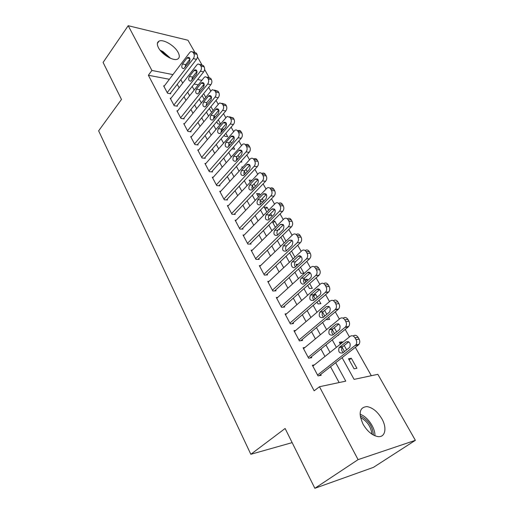 <?xml version="1.0" encoding="UTF-8"?>
<svg xmlns="http://www.w3.org/2000/svg" width="514" height="514" viewBox="0 0 514 514"><rect width="100%" height="100%" fill="white"/><g stroke="black" fill="none" stroke-linecap="round" stroke-linejoin="round"><path stroke-width="0.77" d="M363.038 424.146C358.226 413.127 359.537 407.274 366.951 406.587C372.586 407.57 377.559 411.637 381.863 418.788C387.254 428.053 385.243 437.78 377.784 436.566C372.155 435.409 367.24 431.272 363.038 424.146M158.524 47.847C156.809 44.48 156.982 42.238 159.044 41.126C163.189 38.858 174.587 45.598 178.05 52.261C179.874 55.73 179.682 58.031 177.491 59.155C173.359 61.307 161.916 54.542 158.524 47.847M371.32 375.715L355.322 347.348M349.443 336.933L345.196 329.403M339.368 319.072L335.295 311.844M329.513 301.596L325.606 294.657M319.869 284.493L316.116 277.836M310.424 267.743L306.819 261.363M301.172 251.346L297.722 245.223M292.119 235.29L288.804 229.417M283.24 219.555L280.066 213.927M274.547 204.142L271.501 198.745M266.027 189.036L263.11 183.864M257.675 174.227L254.88 169.273M249.489 159.706L246.81 154.965M241.458 145.468L238.894 140.926M233.581 131.507L231.133 127.164M225.858 117.809L223.513 113.652M218.277 104.368L216.034 100.397M210.836 91.177L208.697 87.386M342.099 357.686L354.088 379.377L377.854 374.327L415.363 440.325L358.085 459.632L319.464 386.734L345.761 381.144L335.674 362.711M358.085 459.632L314.857 488.3L373.427 467.367L415.363 440.325M314.857 488.3L285.116 428.49L250.832 454.286L98.637 130.839L121.484 99.433L103.089 62.438L128.198 25.7L187.976 40.253L194.71 52.094M197.466 56.951L201.784 64.552M204.598 69.493L208.999 77.235M250.832 454.286L292.145 442.625M340.024 343.538L342.163 341.829L339.311 342.26L340.371 344.168M342.163 341.829L342.517 342.459M344.194 345.459L346.648 349.867M342.106 347.284L344.489 351.563M324.636 310.405L326.833 314.35M328.574 317.466L329.628 319.361L326.763 319.695L326.493 319.207M322.638 312.268L324.758 316.091M305.245 280.997L307.231 279.218L304.346 279.378L305.862 282.102M307.231 279.218L307.847 280.323M309.666 283.58L312.3 288.303L309.422 288.502L307.668 285.354M291.528 251.07L294.94 257.18M293.565 258.458L292.723 258.484L289.613 252.882M273.005 223.018L274.849 221.181L272.857 221.129M274.849 221.181L277.252 225.485M279.186 228.942L279.558 229.61L278.517 229.597M272.279 221.707L275.395 227.316M257.752 195.59L259.531 193.727L256.614 193.54L258.484 196.907M259.531 193.727L260.27 195.044M262.256 198.61L263.695 201.186M263.097 201.809L261.157 201.706L260.521 200.569M242.801 167.05L241.831 166.96L242.229 167.673M245.988 169.447L247.24 171.695M244.317 171.425L245.512 173.578M228.826 143.567L230.137 141.62M230.49 141.665L231.416 143.335M233.497 147.055L234.718 149.246L231.859 148.906M228.724 143.387L229.752 145.237M215.565 116.787L213.779 116.511L214.582 117.957M218.309 119.839L220.622 123.983M220.41 124.234L217.865 123.855L216.696 121.754M203.679 93.619L205.793 97.403M202.124 95.546L204.231 99.337M204.122 85.941L202.869 85.703M198.308 84.829L194.08 84.02M210.926 106.604L213.137 110.568M212.102 111.821L211.081 111.654L209.346 108.531M221.907 131.121L223.539 129.213L221.714 128.95M223.539 129.213L223.731 129.554M225.832 133.319L227.696 136.66L224.766 136.268L224.188 135.227M221.148 129.766L222.099 131.468M238.085 155.286L239.254 157.374M241.31 161.055L241.863 162.051L240.533 161.916M236.446 157.271L237.558 159.269M251.956 180.35L249.155 180.131L250.279 182.149M254.044 183.883L255.387 186.293M253.64 188.15L252.342 185.856M265.308 209.179L267.126 207.328L264.209 207.2L266.856 211.961M267.126 207.328L268.674 210.11M270.634 213.625L271.745 215.61L268.899 215.514M282.739 235.309L286.002 241.169M280.856 237.14L284.113 242.987M298.126 264.324L296.013 264.395L296.707 265.635M300.504 267.158L303.883 273.217L300.992 273.352L298.55 268.95M313.694 296.186L315.718 294.419L313.861 294.561M315.718 294.419L317.241 297.156M319.021 300.343L320.884 303.684L318.005 303.947L316.984 302.103M313.206 295.312L315.21 298.917M330.984 325.992L330.316 326.075L330.489 326.396M334.306 327.739L336.638 331.916M338.334 334.961L338.546 335.346L337.711 335.462M332.269 329.59L334.518 333.637M351.332 358.258L348.492 358.772L354.088 368.834L356.922 368.275L351.332 358.258L349.147 359.948M169.389 79.284L148.366 75.256L314.157 390.82L319.464 386.734M148.366 75.256L151.906 70.45L128.198 25.7M192.197 86.41L194.189 90.021M199.233 99.144L201.321 102.922M206.397 112.11L208.588 116.068M213.696 125.32L215.983 129.457M221.129 138.774L223.526 143.104M228.711 152.485L231.21 157.008M236.427 166.459L239.042 171.181M244.298 180.703L247.028 185.631M252.323 195.224L255.169 200.37M260.508 210.027L263.476 215.398M268.854 225.132L271.945 230.735M277.367 240.533L280.593 246.373M286.047 256.255L289.414 262.339M294.914 272.291L298.416 278.639M303.96 288.662L307.61 295.274M313.193 305.374L317.003 312.261M322.625 322.445L326.589 329.615M332.256 339.876L336.387 347.348M201.861 80.345L197.633 79.503M193.11 78.61L191.979 78.385M172.942 74.614L151.906 70.45M330.039 352.411L325.966 344.965M320.376 334.749L316.463 327.598M310.919 317.453L307.16 310.591M301.654 300.517L298.049 293.931M292.582 283.934L289.119 277.611M283.689 267.691L280.368 261.62M274.984 251.77L271.797 245.949M266.451 236.17L263.393 230.587M258.086 220.879L255.15 215.527M249.881 205.889L247.073 200.756M241.837 191.189L239.145 186.267M233.954 176.771L231.371 172.061M226.211 162.63L223.744 158.119M218.623 148.752L216.259 144.434M211.17 135.137L208.915 131.006M203.859 121.773L201.7 117.822M196.682 108.653L194.62 104.875M189.634 95.771L187.661 92.16M182.714 83.12L180.832 79.676M339.124 382.557L330.534 366.733M324.964 356.465L320.935 349.038M315.403 338.848L311.535 331.723M306.042 321.603L302.328 314.761M296.88 304.718L293.314 298.146M287.904 288.181L284.48 281.871M279.108 271.97L275.825 265.918M270.493 256.094L267.338 250.279M262.044 240.526L259.017 234.956M253.762 225.273L250.864 219.928M245.647 210.31L242.865 205.189M237.68 195.641L235.02 190.733M229.874 181.249L227.323 176.546M222.209 167.134L219.767 162.63M214.691 153.281L212.353 148.97M207.315 139.686L205.08 135.561M200.074 126.341L197.935 122.396M192.962 113.241L190.919 109.469M185.984 100.378L184.031 96.773M179.129 87.746L177.259 84.309M314.401 364.889L312.364 365.255L318.037 375.914L321.192 375.291L320.717 374.404M304.918 347.503L303.067 347.785L308.625 358.226L311.786 357.693L311.323 356.819M295.653 330.463L293.957 330.675L299.399 340.898L302.573 340.448L302.116 339.6M286.606 313.758L285.039 313.919L290.371 323.936L293.552 323.563L293.102 322.728M277.753 297.388L276.301 297.503L281.524 307.314L284.711 307.019L284.274 306.203M269.092 281.338L267.736 281.409L272.85 291.027L276.044 290.808L275.613 290.005M260.611 265.597L259.339 265.642L264.357 275.067L267.55 274.913L267.132 274.129M252.303 250.164L251.108 250.177L256.023 259.422L259.229 259.339L258.818 258.568M244.169 235.026L243.038 235.02L247.864 244.079L251.063 244.06L250.659 243.308M236.196 220.178L235.123 220.153L239.852 229.038L243.058 229.083L242.666 228.344M228.377 205.613L227.361 205.568L232 214.28L235.206 214.389L234.821 213.663M220.712 191.317L219.741 191.259L224.297 199.811L227.503 199.972L227.124 199.259M213.188 177.291L212.269 177.214L216.735 185.605L219.947 185.83L219.568 185.13M205.812 163.516L204.932 163.433L209.314 171.67L212.526 171.946L212.16 171.258M198.577 149.998L197.729 149.908L202.034 157.991L205.247 158.318L204.887 157.644M191.471 136.73L190.662 136.628L194.883 144.562L198.096 144.942L197.742 144.28M184.494 123.694L183.716 123.585L187.867 131.378L191.073 131.809L190.726 131.154M177.645 110.895L176.9 110.773L180.973 118.432L184.179 118.907L183.839 118.265M170.924 98.315L170.205 98.193L174.207 105.717L177.407 106.231L177.073 105.608M164.319 85.96L163.619 85.832L167.558 93.227L170.757 93.786L170.423 93.169M163.947 86.448L189.814 52.409L191.067 51.445L193.136 52.37L193.842 53.61C194.581 55.274 194.408 56.945 193.322 58.622L167.223 92.604M170.044 93.657L196.528 59.335L193.322 58.622M187.019 58.024L187.989 57.272C190.077 57.549 190.495 59.129 189.242 61.995L183.768 68.664C181.68 68.401 181.256 66.839 182.489 63.967L187.019 58.024L189.91 58.667M184.969 67.572L185.695 64.655L189.981 59.046M192.718 51.824L196.342 53.109L197.048 54.343C197.787 56 197.614 57.664 196.528 59.335M170.532 98.817L196.862 64.886L198.057 63.961L200.242 64.899L200.961 66.165C201.713 67.861 201.539 69.538 200.434 71.215L173.873 105.087M176.675 106.115L203.64 71.883L200.434 71.215M194.009 70.514L194.941 69.788C197.113 70.032 197.556 71.619 196.277 74.556L190.765 81.173C188.599 80.949 188.143 79.368 189.403 76.438L194.009 70.514L196.933 71.118M191.895 80.152L192.609 77.081L197.01 71.446M199.817 64.34L203.448 65.593L204.167 66.859C204.919 68.542 204.745 70.219 203.64 71.883M177.24 111.409L204.039 77.595L205.176 76.708L207.483 77.665L208.215 78.957C208.98 80.672 208.8 82.368 207.675 84.039L180.632 117.79M183.414 118.792L210.881 84.669L207.675 84.039M201.135 83.229L202.021 82.536C204.276 82.741 204.752 84.347 203.448 87.348L197.89 93.908C195.641 93.728 195.159 92.135 196.444 89.134L201.135 83.229L204.084 83.801M198.957 92.963L199.65 89.732L204.161 84.084M207.046 77.094L210.689 78.314L211.421 79.599C212.186 81.315 212.006 83.005 210.881 84.669M161.184 51.529L162.938 52.447L168.997 57.587M170.609 58.345L163.009 51.612L160.027 50.134M360.211 415.942L361.194 416.295C368.699 420.51 372.759 426.755 373.382 435.043M371.95 434.182C370.986 426.729 367.227 421.21 360.655 417.631L360.5 417.567M374.924 435.776C375.349 428.284 368.075 417.355 360.924 414.58L360.076 414.258M184.063 124.234L211.35 90.548L212.417 89.699L214.858 90.67L215.604 91.987C216.381 93.734 216.201 95.443 215.058 97.107L187.52 130.729M190.276 131.7L218.264 97.686L215.058 97.107M208.395 96.182L209.224 95.527C211.569 95.688 212.076 97.307 210.746 100.378L205.157 106.88C202.818 106.739 202.304 105.132 203.621 102.068L208.395 96.182L211.363 96.716M206.146 106L206.827 102.614L211.44 96.953M214.402 90.078L218.064 91.274L218.81 92.584C219.587 94.325 219.407 96.028 218.264 97.686M191.009 137.283L218.797 103.738L219.799 102.941L222.369 103.918L223.134 105.261C223.924 107.04 223.744 108.762 222.575 110.426L194.53 143.901M197.267 144.845L225.781 110.953L222.575 110.426M215.79 109.379L216.561 108.762C219.003 108.878 219.542 110.51 218.187 113.652L212.558 120.096C210.13 120 209.583 118.381 210.926 115.239L215.79 109.379L218.778 109.874M213.477 119.28L214.132 115.74L218.855 110.08M221.907 103.308L225.575 104.477L226.34 105.807C227.13 107.58 226.95 109.296 225.781 110.953M198.089 150.576L226.391 117.179L227.31 116.44L230.028 117.423L230.805 118.792C231.615 120.597 231.428 122.332 230.24 123.996L201.674 157.316M204.379 158.235L233.446 124.478L230.24 123.996M223.32 122.827L224.04 122.248C226.571 122.313 227.149 123.958 225.762 127.183L220.108 133.556C217.583 133.512 217.004 131.88 218.366 128.661L223.32 122.827L226.327 123.276M220.956 132.805L221.573 129.117L226.398 123.456M229.546 116.794L233.234 117.931L234.011 119.287C234.821 121.092 234.635 122.82 233.446 124.478M205.292 164.12L234.969 130.196C236.125 129.676 237.082 130.003 237.834 131.192L238.624 132.58C239.453 134.424 239.261 136.171 238.046 137.829L208.947 170.982M211.62 171.869L241.252 138.253L238.046 137.829M230.998 136.531L231.653 135.998C234.288 136.004 234.898 137.662 233.491 140.971L227.798 147.267C225.177 147.28 224.56 145.635 225.948 142.339L230.998 136.531L234.018 136.93M228.576 146.58L229.16 142.738L234.088 137.09M237.333 130.53L238.168 130.652C239.331 130.132 240.282 130.46 241.04 131.642L241.831 133.03C242.653 134.861 242.46 136.602 241.252 138.253M212.635 177.908L242.769 144.222C243.983 143.637 244.992 143.971 245.795 145.224L246.598 146.638C247.44 148.514 247.247 150.274 246.013 151.932L216.362 184.905M218.996 185.766L249.213 152.305L246.013 151.932M238.83 150.499L239.408 150.017C242.152 149.966 242.801 151.636 241.362 155.029L235.643 161.248C232.919 161.319 232.27 159.661 233.684 156.275L238.83 150.499L241.843 150.853M236.35 160.612L236.89 156.622L241.921 150.994M245.268 144.537L245.968 144.627C247.183 144.042 248.191 144.376 248.994 145.623L249.798 147.036C250.639 148.899 250.446 150.653 249.213 152.305M220.12 191.966L250.716 158.53C251.988 157.882 253.055 158.209 253.91 159.533L254.726 160.978C255.587 162.887 255.387 164.66 254.128 166.311L223.911 199.091M226.507 199.927L257.328 166.626L254.128 166.311M246.804 164.743L247.318 164.313C250.164 164.191 250.858 165.874 249.393 169.357L243.642 175.492C240.815 175.627 240.122 173.957 241.561 170.487L246.804 164.743L249.823 165.039M244.278 174.914C243.642 173.424 243.803 172.042 244.767 170.776L249.9 165.174M253.357 158.813L253.916 158.877C255.188 158.228 256.248 158.556 257.109 159.873L257.925 161.312C258.786 163.214 258.587 164.981 257.328 166.626M227.741 206.287L258.825 173.128C260.155 172.402 261.273 172.73 262.185 174.124L263.02 175.602C263.9 177.542 263.695 179.335 262.41 180.979L231.608 213.554M234.159 214.357L265.609 181.23L262.41 180.979M254.944 179.264L255.381 178.891C258.336 178.705 259.069 180.395 257.578 183.973L251.802 190.013C248.872 190.219 248.133 188.535 249.598 184.976L254.944 179.264L257.944 179.508M252.368 189.499C251.642 187.957 251.783 186.531 252.798 185.207L258.028 179.637M262.018 173.411C263.348 172.691 264.466 173.019 265.378 174.407L266.213 175.878C267.094 177.812 266.888 179.592 265.609 181.23M235.515 220.885L267.087 188.015C268.475 187.212 269.657 187.546 270.627 189.011L271.482 190.514C272.375 192.493 272.169 194.298 270.859 195.937L239.46 228.293M241.959 229.071L274.052 196.13L270.859 195.937M263.239 194.074L263.605 193.765C266.663 193.502 267.441 195.204 265.931 198.879L260.123 204.823C257.084 205.099 256.306 203.409 257.79 199.753L263.239 194.074L266.226 194.26M260.624 204.36C259.801 202.779 259.923 201.302 260.99 199.927L266.316 194.395M270.28 188.24C271.668 187.437 272.844 187.771 273.814 189.229L274.669 190.733C275.562 192.699 275.356 194.498 274.052 196.13M243.437 235.772L275.517 203.21C276.962 202.323 278.202 202.651 279.237 204.199L280.111 205.735C281.023 207.746 280.811 209.571 279.481 211.203L247.459 243.321M249.9 244.066L282.661 211.331L279.481 211.203M271.707 209.185L271.99 208.941C275.163 208.6 275.986 210.316 274.45 214.081L268.61 219.921C265.468 220.275 264.646 218.572 266.149 214.82L271.707 209.185L274.656 209.307M269.047 219.517C268.122 217.897 268.224 216.368 269.342 214.929L274.765 209.449M278.704 203.371C280.149 202.484 281.389 202.812 282.424 204.354L283.298 205.883C284.21 207.887 283.998 209.706 282.661 211.331M251.513 250.948L284.113 218.72C285.623 217.737 286.928 218.064 288.033 219.696L288.919 221.264C289.851 223.314 289.639 225.151 288.277 226.777L255.612 258.645M257.989 259.371L291.451 226.841L288.277 226.777M280.342 224.599L280.541 224.425C283.831 224.001 284.698 225.73 283.143 229.597L277.271 235.328C274.02 235.759 273.152 234.05 274.675 230.195L280.342 224.599L283.253 224.663M277.644 234.982C276.616 233.317 276.686 231.743 277.862 230.24L283.381 224.811M287.313 218.803C288.81 217.84 290.108 218.167 291.207 219.786L292.093 221.348C293.025 223.391 292.813 225.222 291.451 226.841M259.756 266.419L292.896 234.551C294.458 233.478 295.826 233.799 297.002 235.521L297.908 237.121C298.859 239.209 298.64 241.06 297.253 242.679L263.933 274.277M266.233 274.977L300.42 242.666L297.253 242.679M289.157 240.334L289.273 240.231C292.672 239.723 293.59 241.458 292.016 245.435L286.112 251.05C282.745 251.558 281.833 249.843 283.375 245.885L289.157 240.334L292.016 240.334M286.426 250.755C285.283 249.052 285.328 247.427 286.555 245.859L292.17 240.494M296.154 234.506C297.696 233.523 299.032 233.864 300.17 235.541L301.082 237.134C302.033 239.209 301.814 241.06 300.42 242.666M268.16 282.205L301.853 250.71C303.472 249.541 304.905 249.855 306.158 251.674L307.089 253.306C308.059 255.426 307.835 257.289 306.428 258.902L272.42 290.224M274.637 290.905L309.582 258.825L306.415 258.915M298.159 256.39L298.184 256.364C300.664 253.916 303.697 259.371 301.075 261.6L295.132 267.087C292.672 269.542 289.678 264.106 292.254 261.896L298.159 256.39L300.941 256.325M295.396 266.85C294.13 265.115 294.143 263.431 295.428 261.799L301.127 256.505M305.175 250.536C306.762 249.521 308.143 249.888 309.325 251.616L310.25 253.248C311.221 255.355 310.996 257.212 309.589 258.818L306.428 258.902M276.731 298.313L311.073 267.158C312.73 265.95 314.215 266.284 315.512 268.16L316.457 269.831C317.427 271.912 317.241 273.756 315.898 275.369L281.081 306.492M283.195 307.16L318.931 275.324L315.776 275.485M307.34 272.786C309.807 270.345 312.968 275.703 310.411 278.023L304.256 283.542C301.782 285.945 298.718 280.541 301.255 278.292L307.34 272.786L310.045 272.664M304.558 283.272C303.183 281.55 303.138 279.834 304.429 278.125L310.27 272.85M314.382 266.907C316.007 265.86 317.44 266.239 318.667 268.038L319.612 269.696C320.582 271.765 320.395 273.602 319.053 275.208L318.931 275.324M285.482 314.748L320.53 283.908C322.227 282.719 323.736 283.086 325.066 285.007L326.03 286.716C327 288.752 326.846 290.577 325.568 292.19L289.922 323.094M291.913 323.756L328.478 292.177L325.336 292.415M316.72 289.53C319.181 287.153 322.413 292.408 319.939 294.792L313.572 300.343C310.058 300.908 309.01 299.148 310.43 295.062L316.72 289.53L319.322 289.343M313.919 300.041C312.435 298.351 312.326 296.61 313.585 294.818L319.599 289.549M323.775 283.632C325.446 282.539 326.923 282.931 328.208 284.801L329.178 286.497C330.136 288.527 329.982 290.346 328.716 291.952L328.478 292.177M294.413 331.524L330.194 301.018C331.922 299.848 333.464 300.247 334.826 302.219L335.815 303.96C336.773 305.958 336.651 307.757 335.449 309.37L298.942 340.043M300.799 340.705L338.231 309.389L335.102 309.711M326.306 306.627C329.847 306.016 330.971 307.783 329.673 311.921L323.088 317.498C319.567 318.05 318.468 316.283 319.792 312.191L326.306 306.627L328.787 306.389M323.486 317.164C321.899 315.512 321.719 313.746 322.946 311.863L329.121 306.601M333.361 300.709C335.083 299.578 336.612 299.983 337.955 301.93L338.944 303.665C339.902 305.65 339.78 307.449 338.578 309.049L338.231 309.389M303.53 348.653L340.062 318.5C341.829 317.35 343.41 317.787 344.798 319.804L345.806 321.584C346.764 323.537 346.674 325.323 345.536 326.93L308.156 357.346M309.839 358.02L348.196 326.975L345.08 327.386M336.092 324.103C339.645 323.499 340.821 325.272 339.619 329.423L332.809 335.032C329.281 335.565 328.131 333.785 329.365 329.686L336.092 324.103L338.443 323.807M333.271 334.653C331.569 333.04 331.312 331.247 332.507 329.268L338.835 324.032M343.095 318.147L343.191 318.134C344.952 316.99 346.532 317.421 347.914 319.425L348.922 321.199C349.88 323.145 349.79 324.919 348.659 326.525L348.196 326.975M312.833 366.135L350.15 336.368C351.955 335.237 353.568 335.706 354.988 337.775L356.022 339.593C356.973 341.514 356.915 343.275 355.849 344.875L317.562 375.021M319.04 375.715L358.386 344.952L355.277 345.447M346.095 341.951C349.649 341.367 350.876 343.153 349.777 347.31L342.742 352.938C339.208 353.459 338.006 351.666 339.144 347.56L346.095 341.951L348.293 341.617M343.281 352.514C341.457 350.946 341.116 349.128 342.273 347.059L348.749 341.842M352.989 335.95L353.266 335.912C355.065 334.787 356.677 335.256 358.097 337.312L359.125 339.118C360.07 341.033 360.012 342.787 358.952 344.38L358.386 344.952M196.342 53.109L193.136 52.37M197.048 54.343L193.842 53.61M182.489 63.967L185.695 64.655M203.448 65.593L200.242 64.899M204.167 66.859L200.961 66.165M189.403 76.438L192.609 77.081M210.689 78.314L207.483 77.665M211.421 79.599L208.215 78.957M196.444 89.134L199.65 89.732M218.064 91.274L214.858 90.67M218.81 92.584L215.604 91.987M203.621 102.068L206.827 102.614M225.575 104.477L222.369 103.918M226.34 105.807L223.134 105.261M210.926 115.239L214.132 115.74M233.234 117.931L230.028 117.423M234.011 119.287L230.805 118.792M218.366 128.661L221.573 129.117M241.04 131.642L237.834 131.192M241.831 133.03L238.624 132.58M225.948 142.339L229.16 142.738M248.994 145.623L245.795 145.224M249.798 147.036L246.598 146.638M233.684 156.275L236.89 156.622M257.109 159.873L253.91 159.533M257.925 161.312L254.726 160.978M241.561 170.487L244.767 170.776M265.378 174.407L262.185 174.124M266.213 175.878L263.02 175.602M249.598 184.976L252.798 185.207M273.814 189.229L270.627 189.011M274.669 190.733L271.482 190.514M257.79 199.753L260.99 199.927M282.424 204.354L279.237 204.199M283.298 205.883L280.111 205.735M266.149 214.82L269.342 214.929M291.207 219.786L288.033 219.696M292.093 221.348L288.919 221.264M274.675 230.195L277.862 230.24M300.17 235.541L297.002 235.521M301.082 237.134L297.908 237.121M283.375 245.885L286.555 245.859M309.325 251.616L306.158 251.674M310.25 253.248L307.089 253.306M292.254 261.896L295.428 261.799M318.667 268.038L315.512 268.16M319.612 269.696L316.457 269.831M301.313 278.241L304.487 278.068M328.208 284.801L325.066 285.007M329.178 286.497L326.03 286.716M310.572 294.927L313.733 294.683M337.955 301.93L334.826 302.219M338.944 303.665L335.815 303.96M320.023 311.972L323.171 311.645M347.914 319.425L344.798 319.804M348.922 321.199L345.806 321.584M329.673 329.378L332.815 328.966M358.097 337.312L354.988 337.775M359.125 339.118L356.022 339.593M339.542 347.168L342.665 346.667M159.044 41.126L157.38 43.433M187.989 57.272L189.306 57.562M194.941 69.788L196.342 70.077M202.021 82.536L203.505 82.825M209.224 95.527L210.804 95.81M216.561 108.762L218.232 109.039M224.04 122.248L225.807 122.512M231.653 135.998L233.523 136.249M239.408 150.017L241.387 150.249M247.318 164.313L249.406 164.519M255.381 178.891L257.572 179.071M263.605 193.765L265.905 193.906M271.99 208.941L274.399 209.044M280.541 224.425L283.066 224.477M289.273 240.231L291.901 240.231M298.184 256.364L300.915 256.306M319.053 275.208L315.898 275.369M301.255 278.292L304.429 278.125M328.716 291.952L325.568 292.19M310.43 295.062L313.585 294.818M338.578 309.049L335.449 309.37M319.792 312.191L322.946 311.863M348.659 326.525L345.536 326.93M329.365 329.686L332.507 329.268M358.952 344.38L355.849 344.875M339.144 347.56L342.273 347.059"/></g></svg>

